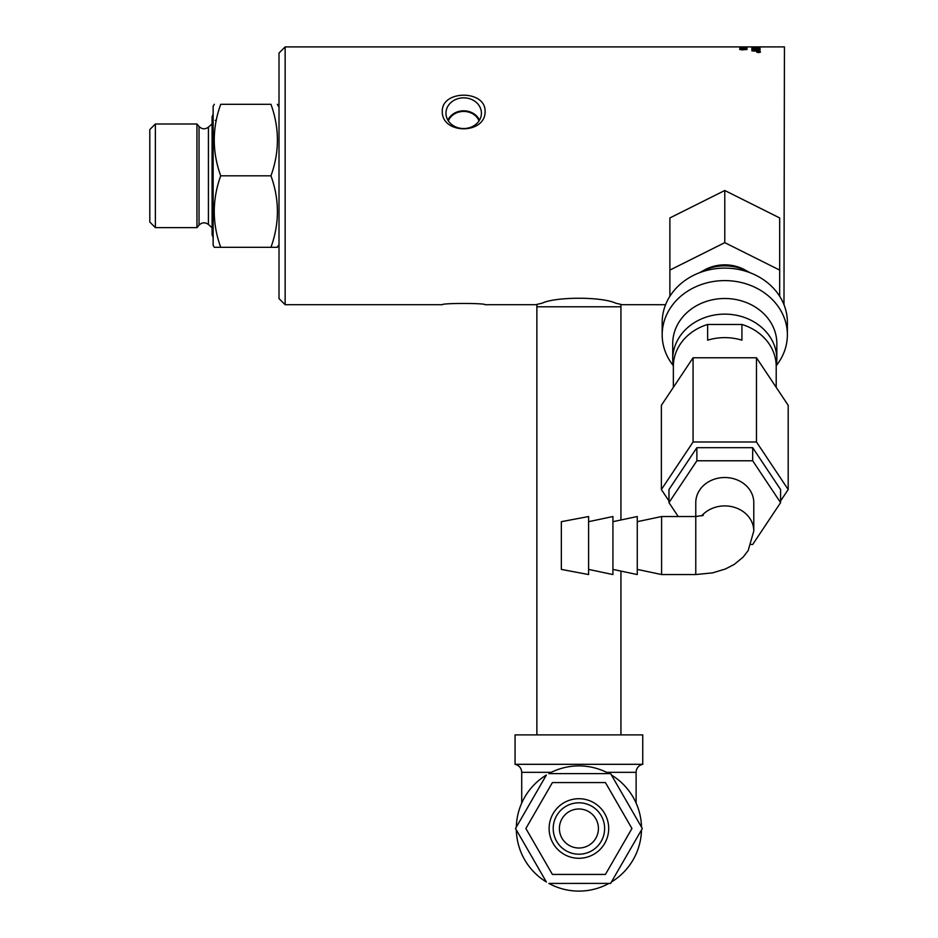 <?xml version="1.0" encoding="UTF-8"?>
<svg xmlns="http://www.w3.org/2000/svg" width="938" height="938" viewBox="0 0 938 938"><rect width="100%" height="100%" fill="white"/><g stroke="black" fill="none" stroke-linecap="round" stroke-linejoin="round"><path stroke-width="1.41" d="M707.639 324.466L741.923 324.466L741.923 340.177A51.426 44.532 180 0 0 707.639 340.177L707.639 324.466A51.426 44.532 0 0 0 673.355 366.453L673.355 387.347M741.923 324.466A51.426 44.532 0 0 1 776.207 366.453L776.207 387.347M668.97 500.939L661.372 489.542L693.076 441.986L756.485 441.986L788.19 489.542L780.592 500.939M788.19 489.542L788.19 405.333L756.485 357.777L693.076 357.777L661.372 405.333L661.372 489.542M693.076 357.777L693.076 441.986M756.485 357.777L756.485 441.986M678.233 516.533L668.97 502.639L668.97 489.542L696.875 447.684L752.686 447.684L780.592 489.542L780.592 502.639L752.686 544.497L751.221 544.497M673.355 366.23A52.059 45.083 0 0 1 672.722 359.219A52.059 45.083 0 0 1 724.781 314.136A52.059 45.083 0 0 1 776.84 359.219A52.059 45.083 0 0 1 776.207 366.23M672.722 359.219L672.722 343.578A52.059 45.083 0 0 1 724.781 298.495A52.059 45.083 0 0 1 776.84 343.578L776.84 359.219M673.25 365.574A62.6 54.205 0 0 1 662.181 334.807A62.6 54.205 0 0 1 724.781 280.603A62.6 54.205 0 0 1 787.381 334.807A62.6 54.205 0 0 1 776.312 365.574M662.181 334.807L662.181 322.32A62.6 54.205 0 0 1 724.781 268.116A62.6 54.205 0 0 1 787.381 322.32L787.381 334.807M724.781 190.496L669.884 217.944L669.884 270.097L724.781 242.649L724.781 190.496L779.677 217.944L779.677 296.279M724.781 242.649L779.677 270.097M669.884 296.279L669.884 270.097M746.46 270.777A37.755 32.701 180 0 0 743.658 269.229A37.755 32.701 180 0 0 703.101 270.777M750.06 272.735A44.215 38.282 180 0 0 746.883 270.988A44.215 38.282 180 0 0 699.502 272.735M605.432 782.573L631.942 828.5L605.432 874.427L552.4 874.427L525.878 828.5L552.4 782.573L605.432 782.573M553.115 843.391A29.782 29.782 0 0 0 593.801 854.295A29.782 29.782 0 0 0 604.705 813.609A29.782 29.782 0 0 0 564.019 802.705A29.782 29.782 0 0 0 553.115 843.391M556.656 841.351A25.701 25.701 0 0 0 591.761 850.766A25.701 25.701 0 0 0 601.176 815.65A25.701 25.701 0 0 0 566.06 806.246A25.701 25.701 0 0 0 556.656 841.351M562.014 838.255A19.51 19.51 0 0 0 588.665 845.396A19.51 19.51 0 0 0 595.806 818.745A19.51 19.51 0 0 0 569.155 811.605A19.51 19.51 0 0 0 562.014 838.255M442.267 304.721C441.739 303.033 485.638 303.033 485.11 304.721C485.638 303.033 441.739 303.033 442.267 304.721L285.14 304.721L285.14 46.9L279.008 53.032L279.008 298.589L285.14 304.721M479.494 120.17A16.966 14.691 0 0 0 463.689 110.813A16.966 14.691 0 0 0 447.883 120.17M448.341 120.896A16.239 14.07 180 0 1 463.689 111.434A16.239 14.07 180 0 1 479.037 120.896M445.96 113.205A17.728 15.36 0 0 0 445.984 114.026A17.728 15.36 0 0 0 463.689 128.553A17.728 15.36 0 0 0 481.393 114.026A17.728 15.36 0 0 0 464.169 97.845A17.728 15.36 0 0 0 445.96 113.205M442.267 111.352C441.739 89.814 485.638 89.814 485.11 111.352C485.638 134.591 441.739 134.591 442.267 111.352M665.581 304.721L622.257 304.721L615.68 303.173C601.962 296.607 555.871 296.607 542.152 303.173L535.575 304.721L485.11 304.721M760.061 46.935L760.061 46.935A3096.08 3030.315 -95.6 0 0 755.043 46.912L752.651 46.959L755.559 47.052A3076.124 3006.747 75.8 0 1 760.061 47.111L760.061 47.17A3077.543 3006.747 -106.3 0 0 755.266 47.111L751.748 46.959L755.606 46.9A3105.683 3040.304 86.6 0 1 760.061 46.912L784.438 46.9L783.98 304.721M279.008 245.275L279.008 106.346M278.516 245.275L277.331 247.315L270.953 247.315C279.559 223.479 279.559 199.642 270.953 175.816C279.559 151.979 279.559 128.143 270.953 104.306C279.559 104.306 279.559 104.306 270.953 104.306C279.559 104.306 279.559 104.306 270.953 104.306L220.711 104.306C212.105 104.306 212.105 104.306 220.711 104.306C212.105 104.306 212.105 104.306 220.711 104.306C212.105 128.143 212.105 151.979 220.711 175.816C212.105 199.642 212.105 223.479 220.711 247.315L214.321 247.315L213.137 245.275L213.137 106.346L214.321 104.306M212.082 227.77L208.424 224.475L208.424 127.146L212.082 123.851M199.044 225.132L199.044 126.489L196.957 124.004L196.957 227.617L199.044 225.132C201.987 222.283 205.117 222.06 208.424 224.475M196.957 227.617L155.38 227.617L149.81 222.048L149.81 129.573L155.38 124.004L155.38 227.617M220.711 247.315L270.953 247.315M220.711 175.816L270.953 175.816M620.944 734.9L620.944 571.101M620.944 519.98L620.944 306.796L536.876 306.796L536.876 734.9M620.944 306.796L620.792 304.358M521.716 803.08L521.716 772.337C521.411 768.081 519.195 765.408 515.068 764.318L515.068 734.9L642.753 734.9L642.753 764.318A8.172 8.172 0 0 0 636.116 772.337L606.558 772.337M515.068 764.318L642.753 764.318M611.412 774.999A62.6 62.6 0 0 1 641.498 827.105L642.319 828.5L610.603 883.397L548.871 883.42A62.6 62.6 0 0 0 608.996 883.397M611.412 882.001A62.6 62.6 0 0 0 641.498 829.895M608.996 773.604A62.6 62.6 0 0 0 548.836 773.604L610.603 773.604L642.295 828.5L641.498 829.942M546.373 881.978L515.525 828.5L546.373 775.023A62.6 62.6 0 0 0 516.334 827.105L515.501 828.5L516.334 829.942M516.334 829.895A62.6 62.6 0 0 0 546.408 882.001M608.961 773.592L610.615 773.592L611.447 775.023M611.447 881.978L610.615 883.42L608.961 883.42M561.346 557.465L561.346 521.68L588.595 516.533L588.595 574.548L561.346 569.401L561.346 557.465M701.647 515.877A29.008 25.127 0 0 1 734.008 507.212A29.008 25.127 0 0 1 753.789 531.037L753.789 502.639A29.008 25.127 0 0 0 724.781 477.512A29.008 25.127 0 0 0 695.773 502.639L695.773 574.548L661.595 574.548L661.595 516.533L695.773 516.533L703.312 515.349M668.97 502.639L696.875 460.781L752.686 460.781L780.592 502.639M752.686 447.684L752.686 460.781M696.875 447.684L696.875 460.781M588.595 569.401L612.924 574.548L612.924 516.533L588.595 521.68M612.924 569.401L637.265 574.548L637.265 516.533L612.924 521.68M758.584 52.528L760.12 52.082L758.584 51.66L757.048 52.082L758.584 52.61L756.743 52.082L760.425 52.082L758.584 52.61M757.564 51.942L759.546 51.86L757.564 51.86M759.135 47.381L756.567 47.486L759.135 47.381A3086.841 3013.759 70.8 0 1 760.061 47.404M755.641 47.322L752.815 47.439L755.641 47.322A3086.841 3013.759 70.8 0 1 756.567 47.357M746.285 49.409L745.147 49.644M743.33 49.409L741.864 49.702M751.889 49.081L751.889 48.893A3084.601 2969.333 49 0 1 760.061 49.198L760.061 49.409A3084.601 2964.596 -132.3 0 0 751.889 49.081L751.889 48.987A3086.841 2971.596 49 0 1 760.061 49.304M751.889 47.51L751.889 47.181A3084.601 3011.461 70.8 0 1 760.061 47.31L751.889 47.51M760.061 46.9L285.14 46.9M747 48.588L739.824 48.588L745.206 48.19M741.97 47.392L742.861 47.181L741.97 47.392M745.206 46.912L747 46.9M739.707 47.017L747 47.017L739.707 47.017M747 47.815L739.824 47.815L745.206 47.521M741.899 48.964L747 49.409L741.876 49.89L739.707 49.409L741.899 48.964L747 49.503M751.889 48.682L751.889 47.908A3084.601 2993.24 57.8 0 1 760.061 48.131L760.061 48.284A3081.74 2986.627 -123.9 0 0 752.815 48.073L751.889 48.682M751.889 49.655L751.889 49.444A3084.601 2955.802 45.6 0 1 760.061 49.796L760.061 50.042A797.734 711.79 117.1 0 0 757.001 50.347L753.132 50.687L755.266 50.781A3114.523 2954.688 40 0 1 760.061 51.027L760.061 51.297A3128.23 2963.717 -140.6 0 0 751.889 50.875L751.889 50.605A861.365 772.889 -61.2 0 1 756.614 50.148L758.959 49.96L756.872 49.878A3122.93 2989.758 -135.3 0 0 751.889 49.655M751.889 49.55A3086.841 2958.053 45.6 0 1 760.061 49.89M760.061 51.121A3116.786 2956.928 40 0 0 755.266 50.875L753.132 50.687M751.889 50.699A861.834 773.416 -61.2 0 1 756.614 50.253L758.959 49.96M751.889 48.014A3086.841 2995.515 57.8 0 1 760.061 48.237L760.061 48.284M739.707 49.503L741.899 49.069M744.045 49.409L745.147 49.737M740.422 49.409L741.864 49.796M745.147 47.041L747 47.111M741.97 47.287L742.861 47.287M739.824 48.588L745.417 48.448M751.889 47.287A3086.841 3013.759 70.8 0 1 752.815 47.299M756.567 47.486L759.135 47.545M752.815 47.439L755.641 47.51M756.743 52.176L760.425 52.176M757.048 52.082L760.12 52.082M757.564 52.317L758.338 52.071M758.678 52.059L759.288 52.047M521.716 772.337L551.274 772.337M199.044 126.489C201.987 129.338 205.117 129.561 208.424 127.146M155.38 124.004L196.957 124.004M278.516 106.346L277.331 104.306M213.137 237.42L212.082 234.852L212.082 116.769L213.137 114.202M216.256 120.369L215.165 120.369M537.04 304.358L536.876 306.796M636.116 803.08L636.116 772.337M753.789 531.037L748.184 550.536L743.048 557.195L734.255 564.406L725.379 569.003L712.645 572.86L695.773 574.548M637.265 569.401L661.595 574.548M637.265 521.68L661.595 516.533"/></g></svg>
